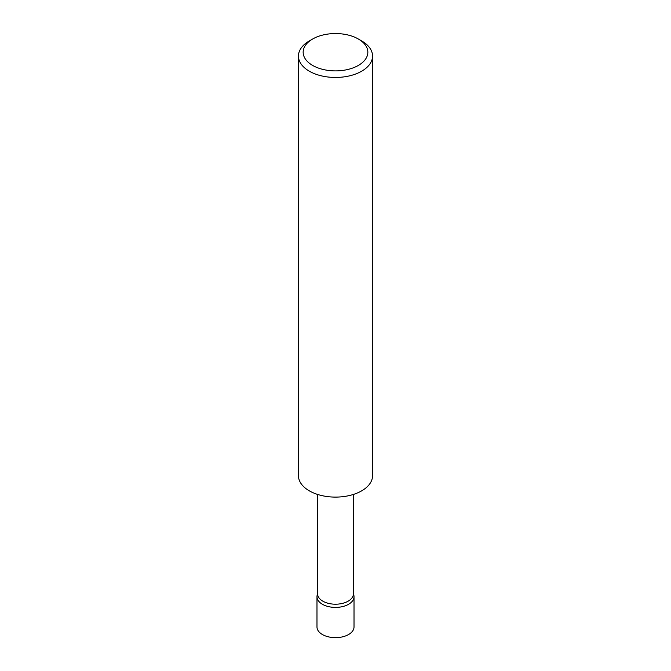 <?xml version="1.0" encoding="UTF-8"?>
<svg xmlns="http://www.w3.org/2000/svg" width="671" height="671" viewBox="0 0 671 671"><rect width="100%" height="100%" fill="white"/><g stroke="black" fill="none" stroke-linecap="round" stroke-linejoin="round"><path stroke-width="1.01" d="M353.407 593.214L353.877 595.378A18.52 10.694 180 0 1 354.02 596.712A18.52 10.694 180 0 1 342.587 606.592A18.52 10.694 180 0 1 322.407 604.277A18.52 10.694 180 0 1 316.98 596.712A18.52 10.694 180 0 1 317.123 595.378L317.593 593.214M354.02 596.712L354.02 626.966A18.52 10.694 180 0 1 342.587 636.838A18.52 10.694 180 0 1 322.407 634.523A18.52 10.694 180 0 1 316.98 626.966L316.98 596.712M353.407 494.443L353.407 593.86A17.907 10.342 180 0 1 342.353 603.414A17.907 10.342 180 0 1 322.835 601.174A17.907 10.342 180 0 1 317.593 593.86L317.593 494.443M312.627 65.422A32.342 18.671 0 0 0 358.373 65.422A32.342 18.671 0 0 0 358.373 39.019L361.694 40.939A37.048 21.388 180 0 1 372.548 56.062A37.048 21.388 180 0 1 349.675 75.823A37.048 21.388 180 0 1 309.306 71.193A37.048 21.388 180 0 1 298.452 56.062A37.048 21.388 180 0 1 309.306 40.939L312.627 39.019A32.342 18.671 0 0 0 312.627 65.422M372.548 56.062L372.548 475.714A37.048 21.388 180 0 1 349.675 495.475A37.048 21.388 180 0 1 309.306 490.837A37.048 21.388 180 0 1 298.452 475.714L298.452 56.062M361.694 40.939L358.373 39.019A32.342 18.671 0 0 0 312.627 39.019"/></g></svg>
